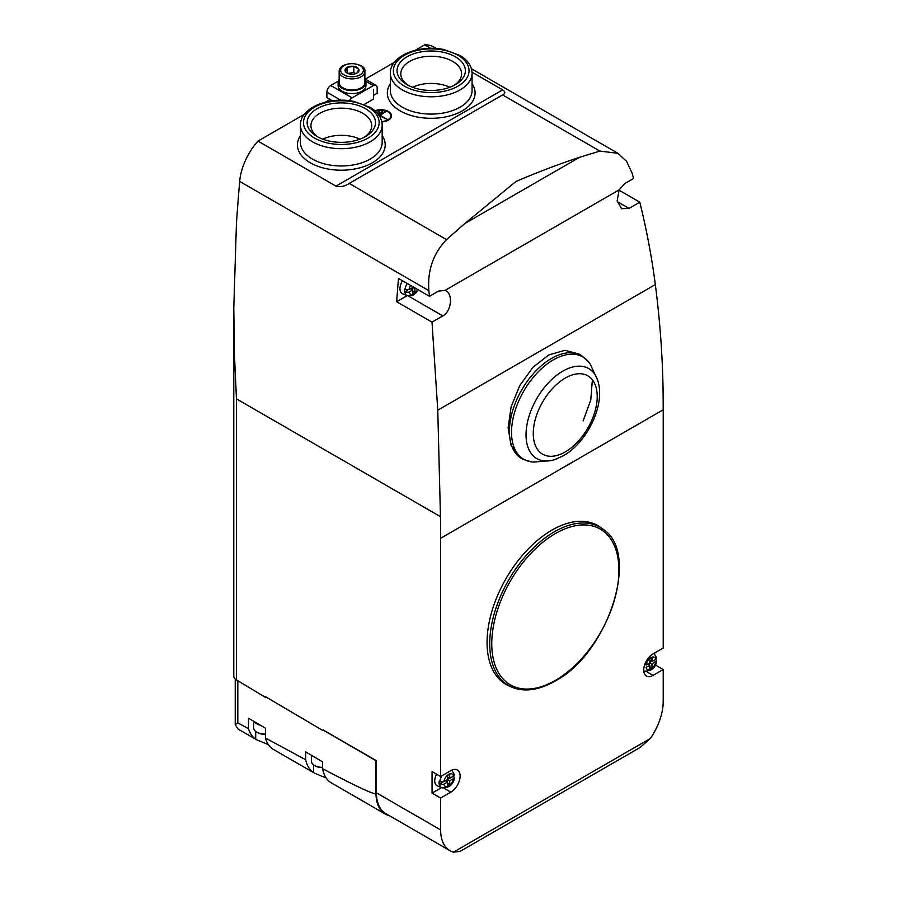 <?xml version="1.0" encoding="UTF-8"?>
<svg xmlns="http://www.w3.org/2000/svg" width="897" height="897" viewBox="0 0 897 897"><rect width="100%" height="100%" fill="white"/><g stroke="black" fill="none" stroke-linecap="round" stroke-linejoin="round"><path stroke-width="1.35" d="M440.629 776.533L432.062 771.588L432.062 793.083L440.629 798.027L450.787 792.163A13.163 7.602 120 0 0 459.399 780.558A13.163 7.602 120 0 0 457.38 770.007A13.163 7.602 120 0 0 450.787 770.658L440.629 776.533L440.629 538.29A1513.351 873.734 -120 0 0 440.461 516.661L437.77 410.187L432.006 322.135L442.815 315.901C451.796 311.27 453.299 292.949 445.002 290.404L438.431 291.133L429.472 296.313L428.867 290.639C427.353 270.513 433.24 253.503 446.515 239.611L349.236 183.436C344.74 186.352 340.311 187.249 335.96 186.116L257.977 141.087A45.399 26.215 120 0 0 239.678 181.407A2602.959 1502.823 120 0 0 236.449 223.23L233.792 308.041L234.397 353.519L236.449 398.873L236.449 679.904A9.082 5.247 180 0 1 233.792 676.192L233.792 308.041M257.977 141.087L304.442 114.267M325.42 102.146L330.085 99.455M338.337 81.1L330.724 85.495A5.449 3.151 120 0 0 326.878 92.167L326.878 97.605L332.428 100.812M365.281 79.138L394.332 62.364M415.311 50.254L424.662 44.85A45.399 26.215 120 0 1 433.722 46.969L436.435 48.528M651.973 661.549L651.973 657.624A6.503 3.756 120 0 0 649.832 658.858L649.832 662.793L646.053 664.969A7.03 4.059 -60 0 1 650.897 657.669A7.03 4.059 -60 0 1 655.752 659.373L651.973 661.549L649.832 660.315M653.767 653.476A10.035 5.797 -60 0 1 654.272 653.778L656.66 657.949L655.752 659.373M451.55 770.254A10.035 5.797 -60 0 1 452.021 770.545L454.409 774.716L453.501 776.14L449.722 778.316L449.722 774.391A6.503 3.756 120 0 0 447.581 775.625L447.581 779.56L443.802 781.736L439.676 781.859A10.035 5.797 -60 0 1 441.885 775.804M511.57 687.091L508.98 685.936A91.718 52.957 -60 0 1 506.054 578.543A91.718 52.957 -60 0 1 600.53 527.38L602.818 529.051A91.416 52.777 -60 0 0 508.655 580.045A91.416 52.777 -60 0 0 511.57 687.091C524.252 692.338 538.738 690.342 555.03 681.103C608.323 653.364 640.895 552.417 602.818 529.051M440.629 538.29L663.208 409.794L663.208 648.026L653.038 653.891A13.163 7.602 120 0 0 644.438 665.496A13.163 7.602 120 0 0 646.457 676.046A13.163 7.602 120 0 0 653.038 675.396L646.49 671.606M440.629 798.027L440.629 829.904A45.399 26.215 120 0 0 450.025 850.692A45.399 26.215 120 0 0 453.467 852.15L460.026 851.432L640.054 747.504L650.37 738.466A45.399 26.215 120 0 0 663.208 701.398L663.208 669.521L653.038 675.396M654.642 654.081L654.642 652.96M663.208 669.521L655.303 664.957M663.208 409.794A1513.351 873.734 -120 0 0 663.04 388.154C662.401 353.822 659.822 319.298 655.326 284.573C651.794 257.304 646.625 229.834 639.808 202.173L618.975 190.142M450.025 850.692L385.822 813.624A45.399 26.215 -60 0 1 376.426 792.836L376.426 760.712L323.133 729.945L323.133 730.685L265.344 696.588L265.344 697.328L236.449 679.904M412.799 286.692L412.799 287.455L409.021 289.641L404.906 289.765A10.035 5.797 -60 0 1 407.249 283.486M446.515 239.611L464.769 223.566L579.54 157.311L599.869 151.077L617.932 153.32L626.566 161.337L632.15 173.278L633.596 178.458L624.626 183.638L619.098 189.895L617.17 200.95L621.599 208.721L629.01 208.407L639.808 202.173M445.921 290.852L445.002 290.404L619.098 189.895M432.006 322.135L396.653 301.728L407.047 295.73M429.472 296.313L398.492 278.429A2602.959 1502.823 120 0 0 396.653 301.728M381.853 121.925A10.596 6.111 0 0 0 391.507 115.825A10.596 6.111 0 0 0 385.845 110.409A10.596 6.111 0 0 0 374.901 110.791M364.26 104.433L373.421 99.152L373.421 89.274L373.421 94.824M349.236 183.436L502.578 94.903C505.549 93.512 505.572 91.83 502.656 89.879L472.035 72.197M430.695 48.326L424.662 44.85M464.769 223.566L515.977 181.452C538.009 172.045 559.201 163.994 579.54 157.311M583.128 420.917L590.775 399.939L592.368 379.79M578.969 354.001L564.919 350.301L548.751 354.965L532.908 367.355L519.767 385.553L511.122 406.823L508.128 427.88L511.167 445.618L519.868 457.448A59.561 34.389 -60 0 1 523.074 387.605A59.561 34.389 -60 0 1 582.007 355.93L578.969 354.001M551.565 460.441A51.948 29.993 -60 0 1 536.787 398.582A51.948 29.993 -60 0 1 597.75 380.451A51.948 29.993 -60 0 1 598.714 384.129C603.973 407.821 586.133 443.04 563.372 455.721L555.243 459.443A51.948 29.993 -60 0 1 551.565 460.441L534.197 462.067A59.09 34.12 -60 0 1 531.607 461.888L522.805 459.242L519.868 457.448M317.168 136.568A34.164 19.723 0 0 0 365.483 136.568A34.164 19.723 0 0 0 365.483 108.672A34.164 19.723 0 0 0 317.168 108.672A34.164 19.723 0 0 0 317.168 136.568L317.168 136.568M407.047 84.677A34.164 19.723 0 0 0 455.373 84.677A34.164 19.723 0 0 0 455.373 56.78A34.164 19.723 0 0 0 407.047 56.78A34.164 19.723 0 0 0 407.047 84.677L407.047 84.677M359.944 139.158A29.377 16.965 0 0 0 322.696 139.158M364.07 137.342A30.397 17.548 0 0 0 371.706 126.085A30.397 17.548 0 0 0 341.32 108.156A30.397 17.548 0 0 0 310.934 126.085A30.397 17.548 0 0 0 318.57 137.342M449.834 87.267A29.377 16.965 0 0 0 412.586 87.267M453.96 85.439A30.397 17.548 0 0 0 461.596 74.193A30.397 17.548 0 0 0 431.21 56.253A30.397 17.548 0 0 0 400.824 74.193A30.397 17.548 0 0 0 408.46 85.439M531.607 461.888A59.09 34.12 -60 0 1 523.77 391.058A59.09 34.12 -60 0 1 589.015 362.444A59.09 34.12 -60 0 1 590.473 364.597L597.75 380.451M373.959 95.127L377.166 93.277L377.166 87.839A5.449 3.151 120 0 0 376.045 85.35A5.449 3.151 120 0 0 373.32 85.619L352.129 97.851A5.449 3.151 120 0 0 349.415 100.711M365.942 82.591L365.942 85.551A13.926 8.039 180 0 1 357.354 92.985A13.926 8.039 180 0 1 342.183 91.236A13.926 8.039 180 0 1 338.102 85.551L338.102 82.591A13.926 8.039 0 0 0 342.183 88.276A13.926 8.039 0 0 0 357.354 90.014A13.926 8.039 0 0 0 365.942 82.591A13.926 8.039 0 0 0 364.888 79.519M339.156 79.519A13.926 8.039 0 0 0 338.102 82.591M339.156 71.468L339.156 82.591A12.861 7.423 0 0 0 342.923 87.839A12.861 7.423 0 0 0 356.95 89.453A12.861 7.423 0 0 0 364.888 82.591L364.888 71.468C365.617 67.421 361.345 64.73 352.095 63.407C343.573 64.259 339.268 66.95 339.156 71.468A12.861 7.423 0 0 0 342.923 76.716A12.861 7.423 0 0 0 356.95 78.331A12.861 7.423 0 0 0 364.888 71.468M347.083 73.083A6.997 4.037 0 0 0 358.778 71.278A6.997 4.037 0 0 0 350.211 66.333A6.997 4.037 0 0 0 347.083 73.083M345.267 71.278L347.083 67.376L353.833 66.333L358.778 69.192L356.961 73.083M355.784 73.632L353.833 72.511L353.833 66.333M347.083 73.027L347.083 67.376M353.833 72.511L347.789 73.442M391.451 116.442A10.596 6.111 0 0 0 390.498 114.457M390.498 118.426A9.878 5.696 0 0 0 390.789 117.059L390.789 115.825A9.878 5.696 0 0 0 385.497 110.779A9.878 5.696 0 0 0 375.294 111.138M376.908 112.742L379.106 111.486L376.572 112.383M378.13 114.177L382.727 111.52L377.828 113.796M382.245 111.8L382.245 111.239M379.947 115.735L385.284 111.542L378.915 115.22M385.284 112.103L385.284 111.542M379.184 115.623L387.145 119.335L379.947 115.175M381.763 121.51A9.878 5.696 0 0 0 390.789 115.825M417.699 289.518A7.03 4.059 -60 0 1 412.71 294.328A7.03 4.059 -60 0 1 409.021 292.108L404.906 292.231A10.035 5.797 -60 0 0 407.216 295.808L402.495 293.711A10.596 6.111 -60 0 1 402.495 280.739M409.021 292.108L412.799 289.933L412.799 293.857A6.503 3.756 120 0 0 414.941 292.624L414.941 288.699L415.614 288.307M404.906 292.231L407.552 290.123M404.906 289.765L404.345 289.496A10.102 5.831 120 0 0 404.345 291.974M412.485 289.742L412.485 287.645M410.669 288.699L412.799 289.933M412.799 291.39L414.941 292.624M412.799 287.455L414.941 288.699M443.802 784.213L447.581 782.027L447.581 785.963A6.503 3.756 120 0 0 449.722 784.718L449.722 780.794L453.501 778.607A7.03 4.059 -60 0 1 448.657 785.907A7.03 4.059 -60 0 1 443.802 784.213L439.676 784.337A10.035 5.797 -60 0 0 441.997 787.902L437.276 785.817A10.596 6.111 -60 0 1 436.525 774.156M432.062 793.083L441.459 787.667M453.501 778.607L454.409 777.486L453.254 775.905M439.676 784.337L442.333 782.218M439.676 781.859L439.126 781.59A10.102 5.831 120 0 0 439.126 784.068M655.752 661.84A7.03 4.059 -60 0 1 650.897 669.14A7.03 4.059 -60 0 1 646.053 667.446L649.832 665.26L649.832 669.196A6.503 3.756 120 0 0 651.973 667.951L651.973 664.027L656.66 660.719L655.505 659.138M447.267 781.836L447.267 779.74M447.581 779.19L449.397 778.136M447.581 777.082L449.722 778.316M445.439 780.794L447.581 782.027M447.581 783.485L449.722 784.718M447.581 779.56L449.722 780.794M649.506 665.069L649.506 662.973M649.832 662.412L651.648 661.369M647.69 664.027L649.832 665.26M649.832 666.718L651.973 667.951M649.832 662.793L651.973 664.027M265.344 697.328L265.983 696.958M323.133 730.685L323.772 730.315M237.817 722.859L235.227 724.641L237.884 728.824A45.399 26.215 120 0 0 239.432 729.844L255.712 739.206A45.399 26.215 -60 0 1 248.48 728.712L237.817 722.859L237.817 680.688M376.426 760.959L323.671 730.371M389.522 815.754A45.399 26.215 -60 0 1 385.396 814.117A45.399 26.215 -60 0 1 375.989 793.329L375.989 761.205M305.664 759.748L265.422 737.996A45.399 26.215 120 0 0 272.834 749.096L313.502 772.575A45.399 26.215 -60 0 1 305.664 759.748L305.664 751.888L322.617 761.878L322.617 768.729A45.399 26.215 120 0 0 330.623 782.453L385.396 814.117M375.989 793.329C375.877 795.572 358.082 787.364 322.617 768.729M248.48 728.712L248.48 718.183L265.422 728.173L265.422 737.996M326.205 778.024L314.387 773.113M268.427 744.667L256.598 739.756M253.683 721.255L253.683 727.848A10.596 6.111 0 0 0 256.789 732.165L257.641 732.67A9.385 5.416 0 0 0 265.422 734.206M254.333 721.637A10.596 6.111 0 0 0 260.422 725.225M256.789 732.165A10.596 6.111 0 0 0 265.422 733.925M311.472 755.308L311.472 761.205A10.596 6.111 0 0 0 314.567 765.533L315.43 766.027A9.385 5.416 0 0 0 322.617 767.608M313.558 756.541A10.596 6.111 0 0 0 315.576 757.73M314.567 765.533A10.596 6.111 0 0 0 322.617 767.316M443.802 781.736A7.03 4.059 -60 0 1 448.657 774.436A7.03 4.059 -60 0 1 453.501 776.14M453.467 852.15L650.37 738.466M440.461 516.661L236.449 398.873M440.629 829.904L376.426 792.836M409.021 289.641A7.03 4.059 -60 0 1 410.714 285.481M437.77 410.187L655.326 284.573M428.867 290.639L239.678 181.407M390.352 83.724A43.886 25.34 0 0 0 400.174 110.88A43.886 25.34 0 0 0 455.239 114.166A43.886 25.34 0 0 0 472.069 83.724M300.461 135.615A43.886 25.34 0 0 0 310.284 162.783A43.886 25.34 0 0 0 365.359 166.068A43.886 25.34 0 0 0 382.178 135.615M335.96 186.116L429.685 132.005M430.347 131.624L502.656 89.879M599.869 151.077L502.578 94.903M300.461 125.098L300.461 142.399A40.858 23.591 0 0 0 312.425 159.072A40.858 23.591 0 0 0 356.961 164.185A40.858 23.591 0 0 0 382.178 142.399L382.178 125.098C381.887 117.933 377.872 112.024 370.158 107.36L353.788 101.383C329.199 96.237 299.957 107.752 300.461 125.098A40.858 23.591 0 0 0 312.425 141.771A40.858 23.591 0 0 0 356.961 146.895A40.858 23.591 0 0 0 382.178 125.098M314.567 138.071A37.831 21.842 0 0 0 377.861 128.282A37.831 21.842 0 0 0 331.531 101.529A37.831 21.842 0 0 0 314.567 138.071M390.352 73.195L390.352 90.496A40.858 23.591 0 0 0 402.316 107.18A40.858 23.591 0 0 0 446.852 112.293A40.858 23.591 0 0 0 472.069 90.496L472.069 73.195C471.777 66.042 467.763 60.133 460.049 55.468L443.679 49.492C419.09 44.345 389.847 55.861 390.352 73.195A40.858 23.591 0 0 0 402.316 89.879A40.858 23.591 0 0 0 446.852 94.992A40.858 23.591 0 0 0 472.069 73.195M404.457 86.168A37.831 21.842 0 0 0 467.752 76.38A37.831 21.842 0 0 0 421.422 49.627A37.831 21.842 0 0 0 404.457 86.168M555.344 680.408A89.913 51.914 -60 0 1 500.279 602.078A89.913 51.914 -60 0 1 610.397 538.503A89.913 51.914 -60 0 1 555.344 680.408M565.245 451.931A45.22 26.103 -60 0 1 533.267 433.475A45.22 26.103 -60 0 1 565.245 378.086A45.22 26.103 -60 0 1 597.223 396.552A45.22 26.103 -60 0 1 565.245 451.931M373.32 85.619L365.752 81.246M352.129 97.851L330.724 85.495M340.838 100.229L326.878 92.167M344 74.866A11.347 6.548 0 0 0 362.982 71.928A11.347 6.548 0 0 0 349.09 63.9A11.347 6.548 0 0 0 344 74.866M442.815 315.901L408.74 296.234M629.01 208.407L617.271 201.623M450.787 792.163L444.239 788.373M644.248 671.135A10.035 5.797 -60 0 1 643.766 670.878L644.248 671.135C651.704 671.191 655.842 667.716 656.66 660.719M255.712 731.447L255.712 739.206M313.502 764.805L313.502 772.575M617.932 153.32L471.43 68.733M354.147 180.734L355.38 180.017M498.766 97.235L499.595 96.753M589.015 362.444L582.007 355.93M376.045 85.35L364.888 78.902M407.216 295.808L412.429 295.618L415.995 292.949L418.193 289.798M441.997 787.902C449.453 787.958 453.59 784.483 454.409 777.486M235.227 724.574L235.227 679.018"/></g></svg>
